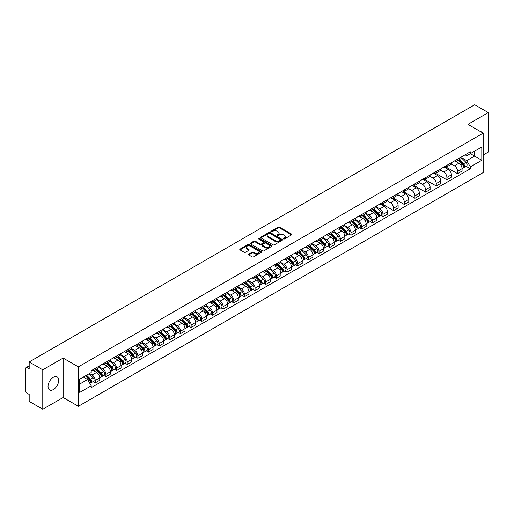 <?xml version="1.0" encoding="UTF-8"?>
<svg xmlns="http://www.w3.org/2000/svg" width="514" height="514" viewBox="0 0 514 514"><rect width="100%" height="100%" fill="white"/><g stroke="black" fill="none" stroke-linecap="round" stroke-linejoin="round"><path stroke-width="0.77" d="M283.522 238.965A0.662 0.385 0 0 0 284.46 238.965L291.586 234.853A0.951 0.546 0 0 0 291.862 234.468A0.951 0.546 0 0 0 291.586 234.082L279.52 227.111A0.951 0.546 0 0 0 278.177 227.111L271.051 231.223A0.662 0.385 0 0 0 271.99 231.769L272.915 231.236A3.033 1.754 0 0 1 277.207 231.236L278.209 231.814A3.033 1.754 0 0 1 279.096 233.054A3.033 1.754 0 0 1 278.209 234.294L277.29 234.827A0.662 0.385 0 0 0 278.228 235.367L279.147 234.834A3.033 1.754 0 0 1 283.439 234.834L284.448 235.418A3.033 1.754 0 0 1 285.334 236.652A3.033 1.754 0 0 1 284.448 237.892L283.522 238.425A0.662 0.385 0 0 0 283.522 238.965L283.522 238.425M53.366 389.573A7.537 4.35 120 0 0 58.288 382.936A7.537 4.35 120 0 0 57.131 376.897A7.537 4.35 120 0 0 53.366 377.27A7.537 4.35 120 0 0 48.444 383.907A7.537 4.35 120 0 0 49.601 389.946A7.537 4.35 120 0 0 53.366 389.573M482.28 132.625A7.537 4.35 120 0 0 481.477 131.899A7.537 4.35 120 0 0 480.449 131.571M248.744 254.134A0.951 0.546 0 0 0 248.461 254.52A0.951 0.546 0 0 0 248.744 254.905L252.13 256.865A0.951 0.546 0 0 0 253.466 256.865L261.382 252.297A0.951 0.546 0 0 0 261.658 251.905A0.951 0.546 0 0 0 261.382 251.519L249.309 244.555A0.951 0.546 0 0 0 247.973 244.555L240.057 249.123A0.951 0.546 0 0 0 239.781 249.508A0.951 0.546 0 0 0 240.057 249.894L244.15 252.258A0.951 0.546 0 0 0 245.486 252.258L248.872 250.299A0.951 0.546 0 0 0 249.155 249.913A0.951 0.546 0 0 0 248.872 249.528L246.848 248.358A2.538 1.465 0 0 1 246.103 247.318A2.538 1.465 0 0 1 247.671 245.968A2.538 1.465 0 0 1 250.434 246.283L258.381 250.871A2.538 1.465 0 0 1 259.12 251.905A2.538 1.465 0 0 1 257.559 253.261A2.538 1.465 0 0 1 254.79 252.946L253.466 252.181A0.951 0.546 0 0 0 252.13 252.181L248.744 254.134L248.744 254.905L252.13 252.965L252.13 252.181M78.366 366.855L63.132 358.059L42.778 369.817L29.182 361.965L474.705 104.747L488.3 112.592L467.946 124.349L483.179 133.145L78.366 366.855L78.366 406.298L483.179 172.582L483.179 133.145M272.979 244.825A0.951 0.546 0 0 0 274.322 244.825L282.231 240.256A0.951 0.546 0 0 0 282.514 239.871A0.951 0.546 0 0 0 282.231 239.479L270.165 232.514A0.951 0.546 0 0 0 268.822 232.514L260.913 237.082A0.951 0.546 0 0 0 260.63 237.468A0.951 0.546 0 0 0 260.913 237.853L272.979 244.825M258.863 239.113A0.662 0.385 0 0 1 259.538 239.203L271.797 246.283L263.894 250.845A0.951 0.546 0 0 1 262.551 250.845L250.485 243.874L250.485 243.103A0.951 0.546 0 0 0 250.209 243.488A0.951 0.546 0 0 0 250.485 243.874M250.485 243.103L253.871 241.143A0.951 0.546 0 0 1 255.214 241.143L260.103 243.97A0.951 0.546 0 0 0 261.446 243.97L263.695 242.672A0.951 0.546 0 0 0 263.971 242.287A0.951 0.546 0 0 0 263.695 241.901L258.6 238.959A0.662 0.385 0 0 1 259.538 238.419L271.81 245.499A0.951 0.546 0 0 1 272.086 245.885A0.951 0.546 0 0 1 271.81 246.277L271.81 245.499M42.778 369.817L42.778 409.253L29.182 401.408L29.182 394.424L27.069 393.204A1.934 1.118 -120 0 1 25.7 390.833L25.7 368.512A1.934 1.118 -120 0 1 26.098 367.626L29.182 365.846M483.179 154.99L488.3 152.035L488.3 112.592M42.778 409.253L63.132 397.502L78.366 406.298M29.182 361.965L29.182 368.949L27.069 367.722A1.934 1.118 -120 0 0 26.098 367.626M457.563 159.173A4.446 2.564 60 0 1 456.638 161.165L461.148 158.563A4.446 2.564 -120 0 0 462.067 156.571M451.163 163.96L454.421 165.836A4.446 2.564 60 0 1 457.563 171.278L462.067 168.676A4.446 2.564 -120 0 0 458.925 163.234L455.7 161.37M462.067 168.676L462.067 171.085L457.563 173.687L446.261 167.159M456.638 161.165A4.446 2.564 60 0 1 454.453 160.966M457.563 171.278L457.563 173.687M446.904 165.322A4.446 2.564 60 0 1 445.985 167.32L450.489 164.718A4.446 2.564 -120 0 0 451.414 162.72M435.602 173.314L446.904 179.836L451.414 177.234L451.414 174.831A4.446 2.564 -120 0 0 448.272 169.389L445.04 167.525M445.985 167.32A4.446 2.564 60 0 1 443.794 167.121M440.504 170.108L443.762 171.991A4.446 2.564 60 0 1 446.904 177.433L446.904 179.836M436.245 171.477A4.446 2.564 60 0 1 435.326 173.469L439.836 170.866A4.446 2.564 -120 0 0 440.755 168.875M424.943 179.463L436.245 185.991L440.755 183.389L440.755 180.979A4.446 2.564 -120 0 0 437.613 175.537L434.388 173.674M435.326 173.469A4.446 2.564 60 0 1 433.141 173.269M429.852 176.263L433.103 178.14A4.446 2.564 60 0 1 436.245 183.582L436.245 185.991M425.592 177.632A4.446 2.564 60 0 1 424.673 179.624L429.177 177.022A4.446 2.564 -120 0 0 430.096 175.023M414.29 185.618L425.592 192.146L430.102 189.537L430.102 187.135A4.446 2.564 -120 0 0 426.954 181.693L423.729 179.829M424.673 179.624A4.446 2.564 60 0 1 422.482 179.425M419.193 182.412L422.45 184.295A4.446 2.564 60 0 1 425.592 189.737L425.592 192.146M414.933 183.781A4.446 2.564 60 0 1 414.014 185.779L418.524 183.177A4.446 2.564 -120 0 0 419.443 181.179M403.631 191.773L414.933 198.295L419.443 195.693L419.443 193.29A4.446 2.564 -120 0 0 416.301 187.841L413.076 185.978M414.014 185.779A4.446 2.564 60 0 1 411.823 185.573M408.534 188.567L411.791 190.45A4.446 2.564 60 0 1 414.933 195.892L414.933 198.295M404.28 189.936A4.446 2.564 60 0 1 403.355 191.928L407.865 189.325A4.446 2.564 -120 0 0 408.784 187.334M392.979 197.922L404.28 204.45L408.784 201.848L408.784 199.438A4.446 2.564 -120 0 0 405.642 193.996L402.417 192.133M403.355 191.928A4.446 2.564 60 0 1 401.171 191.728M397.881 194.722L401.138 196.599A4.446 2.564 60 0 1 404.28 202.041L404.28 204.45M393.621 196.085A4.446 2.564 60 0 1 392.702 198.083L397.206 195.481A4.446 2.564 -120 0 0 398.132 193.482M382.32 204.077L393.621 210.599L398.132 207.997L398.132 205.594A4.446 2.564 -120 0 0 394.99 200.152L391.758 198.288M392.702 198.083A4.446 2.564 60 0 1 390.511 197.884M387.222 200.871L390.479 202.754A4.446 2.564 60 0 1 393.621 208.196L393.621 210.599M382.962 202.24A4.446 2.564 60 0 1 382.043 204.231L386.554 201.629A4.446 2.564 -120 0 0 387.472 199.638M380.803 215.507L382.962 216.754L387.472 214.152L387.472 211.742A4.446 2.564 -120 0 0 384.331 206.3L381.105 204.437M382.043 204.231A4.446 2.564 60 0 1 379.859 204.032M376.569 207.026L379.82 208.902A4.446 2.564 60 0 1 382.962 214.344L382.962 216.754M372.309 208.388A4.446 2.564 60 0 1 371.391 210.387L375.895 207.784A4.446 2.564 -120 0 0 376.82 205.786M370.144 221.656L372.309 222.903L376.82 220.3L376.82 217.897A4.446 2.564 -120 0 0 373.672 212.455L370.446 210.592M371.391 210.387A4.446 2.564 60 0 1 369.2 210.187M365.91 213.175L369.168 215.058A4.446 2.564 60 0 1 372.309 220.5L372.309 222.903M361.65 214.544A4.446 2.564 60 0 1 360.732 216.542L365.242 213.933A4.446 2.564 -120 0 0 366.161 211.941M359.492 227.811L361.65 229.058L366.161 226.456L366.161 224.046A4.446 2.564 -120 0 0 363.019 218.604L359.794 216.741M360.732 216.542A4.446 2.564 60 0 1 358.547 216.336M355.251 219.33L358.509 221.206A4.446 2.564 60 0 1 361.65 226.655L361.65 229.058M350.998 220.699A4.446 2.564 60 0 1 350.073 222.691L354.583 220.088A4.446 2.564 -120 0 0 355.502 218.097M348.833 233.96L350.998 235.213L355.502 232.604L355.502 230.201A4.446 2.564 -120 0 0 352.36 224.759L349.134 222.896M350.073 222.691A4.446 2.564 60 0 1 347.888 222.491M344.598 225.479L347.856 227.361A4.446 2.564 60 0 1 350.998 232.803L350.998 235.213M340.339 226.847A4.446 2.564 60 0 1 339.42 228.846L343.93 226.244A4.446 2.564 -120 0 0 344.849 224.245M338.18 240.115L340.339 241.362L344.849 238.759L344.849 236.356A4.446 2.564 -120 0 0 341.707 230.908L338.475 229.051M339.42 228.846A4.446 2.564 60 0 1 337.229 228.646M333.939 231.634L337.197 233.517A4.446 2.564 60 0 1 340.339 238.959L340.339 241.362M329.68 233.003A4.446 2.564 60 0 1 328.761 234.994L333.271 232.392A4.446 2.564 -120 0 0 334.19 230.4M327.521 246.27L329.68 247.517L334.19 244.915L334.19 242.505A4.446 2.564 -120 0 0 331.048 237.063L327.823 235.2M328.761 234.994A4.446 2.564 60 0 1 326.576 234.795M323.287 237.789L326.538 239.665A4.446 2.564 60 0 1 329.68 245.107L329.68 247.517M319.027 239.151A4.446 2.564 60 0 1 318.108 241.15L322.612 238.547A4.446 2.564 -120 0 0 323.537 236.549M316.862 252.419L319.027 253.665L323.537 251.063L323.537 248.66A4.446 2.564 -120 0 0 320.395 243.218L317.164 241.355M318.108 241.15A4.446 2.564 60 0 1 315.917 240.95M312.628 243.938L315.885 245.821A4.446 2.564 60 0 1 319.027 251.262L319.027 253.665M308.368 245.306A4.446 2.564 60 0 1 307.449 247.298L311.959 244.696A4.446 2.564 -120 0 0 312.878 242.704M306.209 258.574L308.368 259.821L312.878 257.218L312.878 254.809A4.446 2.564 -120 0 0 309.736 249.367L306.511 247.504M307.449 247.298A4.446 2.564 60 0 1 305.265 247.099M301.969 250.093L305.226 251.969A4.446 2.564 60 0 1 308.368 257.411L308.368 259.821M297.715 251.462A4.446 2.564 60 0 1 296.79 253.453L301.3 250.851A4.446 2.564 -120 0 0 302.219 248.853M295.55 264.723L297.715 265.969L302.219 263.367L302.219 260.964A4.446 2.564 -120 0 0 299.077 255.522L295.852 253.659M296.79 253.453A4.446 2.564 60 0 1 294.606 253.254M291.316 256.242L294.573 258.124A4.446 2.564 60 0 1 297.715 263.566L297.715 265.969M287.056 257.61A4.446 2.564 60 0 1 286.137 259.609L290.648 257A4.446 2.564 -120 0 0 291.566 255.008M284.897 270.878L287.056 272.124L291.566 269.522L291.566 267.113A4.446 2.564 -120 0 0 288.425 261.671L285.193 259.808M286.137 259.609A4.446 2.564 60 0 1 283.946 259.403M280.657 262.397L283.914 264.28A4.446 2.564 60 0 1 287.056 269.721L287.056 272.124M276.397 263.766A4.446 2.564 60 0 1 275.478 265.757L279.989 263.155A4.446 2.564 -120 0 0 280.907 261.163M274.238 277.027L276.397 278.28L280.907 275.677L280.907 273.268A4.446 2.564 -120 0 0 277.766 267.826L274.54 265.963M275.478 265.757A4.446 2.564 60 0 1 273.294 265.558M270.004 268.552L273.255 270.428A4.446 2.564 60 0 1 276.397 275.87L276.397 278.28M265.744 269.914A4.446 2.564 60 0 1 264.826 271.912L269.33 269.31A4.446 2.564 -120 0 0 270.255 267.312M263.579 283.182L265.744 284.428L270.255 281.826L270.255 279.423A4.446 2.564 -120 0 0 267.113 273.981L263.881 272.118M264.826 271.912A4.446 2.564 60 0 1 262.635 271.713M259.345 274.701L262.603 276.583A4.446 2.564 60 0 1 265.744 282.025L265.744 284.428M255.085 276.069A4.446 2.564 60 0 1 254.167 278.061L258.677 275.459A4.446 2.564 -120 0 0 259.596 273.467M252.927 289.337L255.085 290.583L259.596 287.981L259.596 285.572A4.446 2.564 -120 0 0 256.454 280.13L253.229 278.267M254.167 278.061A4.446 2.564 60 0 1 251.982 277.862M248.686 280.856L251.944 282.732A4.446 2.564 60 0 1 255.085 288.174L255.085 290.583M244.433 282.218A4.446 2.564 60 0 1 243.507 284.216L248.018 281.614A4.446 2.564 -120 0 0 248.937 279.616M242.267 295.486L244.433 296.732L248.937 294.13L248.937 291.727A4.446 2.564 -120 0 0 245.795 286.285L242.569 284.422M243.507 284.216A4.446 2.564 60 0 1 241.323 284.017M238.033 287.005L241.291 288.887A4.446 2.564 60 0 1 244.433 294.329L244.433 296.732M233.774 288.373A4.446 2.564 60 0 1 232.855 290.371L237.365 287.763A4.446 2.564 -120 0 0 238.284 285.771M231.615 301.641L233.774 302.887L238.284 300.285L238.284 297.876A4.446 2.564 -120 0 0 235.142 292.434L231.91 290.571M232.855 290.371A4.446 2.564 60 0 1 230.664 290.166M227.374 293.16L230.632 295.036A4.446 2.564 60 0 1 233.774 300.484L233.774 302.887M223.115 294.528A4.446 2.564 60 0 1 222.196 296.52L226.706 293.918A4.446 2.564 -120 0 0 227.625 291.92M220.956 307.79L223.121 309.042L227.625 306.434L227.625 304.031A4.446 2.564 -120 0 0 224.483 298.589L221.258 296.726M222.196 296.52A4.446 2.564 60 0 1 220.011 296.321M216.722 299.309L219.973 301.191A4.446 2.564 60 0 1 223.121 306.633L223.121 309.042M212.462 300.677A4.446 2.564 60 0 1 211.543 302.675L216.047 300.073A4.446 2.564 -120 0 0 216.972 298.075M210.297 313.945L212.462 315.191L216.972 312.589L216.972 310.186A4.446 2.564 -120 0 0 213.83 304.738L210.599 302.874M211.543 302.675A4.446 2.564 60 0 1 209.352 302.47M206.063 305.464L209.32 307.346A4.446 2.564 60 0 1 212.462 312.788L212.462 315.191M201.803 306.832A4.446 2.564 60 0 1 200.884 308.824L205.394 306.222A4.446 2.564 -120 0 0 206.313 304.23M199.644 320.093L201.803 321.346L206.313 318.744L206.313 316.335A4.446 2.564 -120 0 0 203.171 310.893L199.946 309.03M200.884 308.824A4.446 2.564 60 0 1 198.7 308.625M195.404 311.619L198.661 313.495A4.446 2.564 60 0 1 201.803 318.937L201.803 321.346M191.15 312.981A4.446 2.564 60 0 1 190.225 314.979L194.735 312.377A4.446 2.564 -120 0 0 195.654 310.379M188.985 326.249L191.15 327.495L195.654 324.893L195.654 322.49A4.446 2.564 -120 0 0 192.512 317.048L189.287 315.185M190.225 314.979A4.446 2.564 60 0 1 188.04 314.78M184.751 317.768L188.008 319.65A4.446 2.564 60 0 1 191.15 325.092L191.15 327.495M180.491 319.136A4.446 2.564 60 0 1 179.572 321.128L184.083 318.526A4.446 2.564 -120 0 0 185.001 316.534M178.332 332.404L180.491 333.65L185.001 331.048L185.001 328.639A4.446 2.564 -120 0 0 181.86 323.197L178.634 321.334M179.572 321.128A4.446 2.564 60 0 1 177.381 320.929M174.092 323.923L177.349 325.799A4.446 2.564 60 0 1 180.491 331.241L180.491 333.65M169.838 325.291A4.446 2.564 60 0 1 168.913 327.283L173.424 324.681A4.446 2.564 -120 0 0 174.342 322.683M167.673 338.553L169.838 339.799L174.342 337.197L174.342 334.794A4.446 2.564 -120 0 0 171.201 329.352L167.975 327.489M168.913 327.283A4.446 2.564 60 0 1 166.729 327.084M163.439 330.072L166.69 331.954A4.446 2.564 60 0 1 169.838 337.396L169.838 339.799M159.179 331.44A4.446 2.564 60 0 1 158.261 333.438L162.765 330.83A4.446 2.564 -120 0 0 163.69 328.838M157.021 344.708L159.179 345.954L163.69 343.352L163.69 340.943A4.446 2.564 -120 0 0 160.548 335.501L157.316 333.637M158.261 333.438A4.446 2.564 60 0 1 156.07 333.233M152.78 336.227L156.038 338.103A4.446 2.564 60 0 1 159.179 343.551L159.179 345.954M148.52 337.595A4.446 2.564 60 0 1 147.602 339.587L152.112 336.985A4.446 2.564 -120 0 0 153.031 334.993M146.362 350.856L148.52 352.109L153.031 349.501L153.031 347.098A4.446 2.564 -120 0 0 149.889 341.656L146.663 339.793M147.602 339.587A4.446 2.564 60 0 1 145.417 339.388M142.121 342.375L145.378 344.258A4.446 2.564 60 0 1 148.52 349.7L148.52 352.109M137.868 343.744A4.446 2.564 60 0 1 136.949 345.742L141.453 343.14A4.446 2.564 -120 0 0 142.372 341.142M135.702 357.012L137.868 358.258L142.372 355.656L142.372 353.253A4.446 2.564 -120 0 0 139.23 347.811L136.004 345.948M136.949 345.742A4.446 2.564 60 0 1 134.758 345.543M131.468 348.531L134.726 350.413A4.446 2.564 60 0 1 137.868 355.855L137.868 358.258M127.209 349.899A4.446 2.564 60 0 1 126.29 351.891L130.8 349.289A4.446 2.564 -120 0 0 131.719 347.297M125.05 363.167L127.209 364.413L131.719 361.811L131.719 359.402A4.446 2.564 -120 0 0 128.577 353.96L125.352 352.096M126.29 351.891A4.446 2.564 60 0 1 124.099 351.692M120.809 354.686L124.067 356.562A4.446 2.564 60 0 1 127.209 362.004L127.209 364.413M116.556 356.048A4.446 2.564 60 0 1 115.631 358.046L120.141 355.444A4.446 2.564 -120 0 0 121.06 353.446M114.391 369.315L116.556 370.562L121.06 367.96L121.06 365.557A4.446 2.564 -120 0 0 117.918 360.115L114.693 358.252M115.631 358.046A4.446 2.564 60 0 1 113.446 357.847M110.157 360.834L113.414 362.717A4.446 2.564 60 0 1 116.556 368.159L116.556 370.562M105.897 362.203A4.446 2.564 60 0 1 104.978 364.195L109.482 361.593A4.446 2.564 -120 0 0 110.407 359.601M103.738 375.471L105.897 376.717L110.407 374.115L110.407 371.706A4.446 2.564 -120 0 0 107.265 366.264L104.034 364.4M104.978 364.195A4.446 2.564 60 0 1 102.787 363.996M99.498 366.99L102.755 368.866A4.446 2.564 60 0 1 105.897 374.308L105.897 376.717M95.238 368.358A4.446 2.564 60 0 1 94.319 370.35L98.829 367.748A4.446 2.564 -120 0 0 99.748 365.75M93.079 381.619L95.238 382.872L99.748 380.264L99.748 377.861A4.446 2.564 -120 0 0 96.606 372.419L93.381 370.555M94.319 370.35A4.446 2.564 60 0 1 92.135 370.151M89.5 373.524L92.096 375.021A4.446 2.564 60 0 1 95.238 380.463L95.238 382.872M465.106 154.817L466.712 155.742L481.811 147.023L474.57 151.206L474.57 156.095L466.712 160.631L461.816 157.804M79.734 384.054L87.592 379.518L91.209 385.789L79.734 392.413L79.734 379.159L91.209 372.534L91.209 370.684L470.336 151.797L470.336 153.647L481.811 160.278L470.336 166.902L466.712 160.631M481.811 147.023L481.811 160.278M91.209 385.789L91.209 387.64L470.336 168.753L470.336 166.902M63.132 358.059L63.132 397.502M87.592 379.518L83.352 377.07M466.057 166.285L470.336 168.753M283.786 239.061L284.448 238.682A3.033 1.754 0 0 0 285.334 237.442L285.334 236.652M279.096 233.054L279.096 233.844A3.033 1.754 0 0 1 278.209 235.084L277.554 235.463M291.573 234.859L279.52 227.901A0.951 0.546 0 0 0 278.177 227.901L271.315 231.859M282.231 239.479L282.231 240.256L270.165 233.305A0.951 0.546 0 0 0 268.822 233.305L260.926 237.86L260.913 237.082M280.554 240.141A0.662 0.385 0 0 0 280.554 239.595L269.966 233.478A0.662 0.385 0 0 0 269.021 233.478L268.051 234.043A3.033 1.754 0 0 0 267.164 235.283A3.033 1.754 0 0 0 268.051 236.517L275.292 240.7A3.033 1.754 0 0 0 279.584 240.7L280.554 240.141L280.554 240.925A0.662 0.385 0 0 0 280.753 240.655L280.753 239.871M267.164 235.283L267.164 236.067A3.033 1.754 0 0 0 268.051 237.307L268.051 236.517M280.554 240.925L279.584 241.49A3.033 1.754 0 0 1 275.292 241.49L268.051 237.307M250.498 243.88L253.871 241.933L253.871 241.143M263.971 242.287L263.971 243.077A0.951 0.546 0 0 1 263.695 243.463L261.446 244.76A0.951 0.546 0 0 1 260.103 244.76L255.214 241.933A0.951 0.546 0 0 0 253.871 241.933M265.185 246.906A2.538 1.465 0 0 0 267.948 247.221A2.538 1.465 0 0 0 269.516 245.865A2.538 1.465 0 0 0 268.771 244.831L265.976 243.218A0.951 0.546 0 0 0 264.633 243.218L262.384 244.516A0.951 0.546 0 0 0 262.108 244.902A0.951 0.546 0 0 0 262.384 245.287L265.185 246.906L265.185 247.69A2.538 1.465 0 0 0 267.948 248.011A2.538 1.465 0 0 0 269.516 246.656L269.516 245.865M262.108 244.902L262.108 245.692A0.951 0.546 0 0 0 262.384 246.077L262.384 245.287M265.185 247.69L262.384 246.077M259.12 251.905L259.12 252.695A2.538 1.465 0 0 1 257.559 254.051A2.538 1.465 0 0 1 254.79 253.73L253.466 252.965A0.951 0.546 0 0 0 252.13 252.965M246.103 247.318L246.103 248.108A2.538 1.465 0 0 0 246.848 249.142L246.848 248.358M248.86 250.305L246.848 249.142M261.382 251.519L261.382 252.297L249.309 245.339A0.951 0.546 0 0 0 247.973 245.339L240.07 249.9L240.057 249.123M458.135 160.304L462.33 164.448A2.416 1.394 60 0 1 462.966 168.065L462.067 168.586M458.97 161.133L460.75 162.161M458.597 160.034L463.198 164.57A1.156 0.668 60 0 1 463.499 166.311A1.156 0.668 60 0 1 463.397 166.35M459.298 159.636L463.493 163.773A2.416 1.394 60 0 1 464.129 167.397A2.416 1.394 60 0 1 463.403 167.474M461.643 158.106L465.954 162.353A2.416 1.394 60 0 1 466.59 165.977L464.129 167.397M372.881 209.526L377.077 213.663A2.416 1.394 60 0 1 377.719 217.287L376.813 217.807M373.717 210.348L375.496 211.376M373.35 209.256L377.944 213.792A1.156 0.668 60 0 1 378.253 215.527A1.156 0.668 60 0 1 378.143 215.572M374.044 208.851L378.24 212.995A2.416 1.394 60 0 1 378.876 216.619A2.416 1.394 60 0 1 378.15 216.696M376.389 207.328L380.701 211.575A2.416 1.394 60 0 1 381.337 215.199L378.876 216.619M362.229 215.674L366.424 219.819A2.416 1.394 60 0 1 367.06 223.436L366.161 223.956M363.064 216.503L364.844 217.531M362.691 215.405L367.285 219.941A1.156 0.668 60 0 1 367.594 221.682A1.156 0.668 60 0 1 367.491 221.72M363.385 215.006L367.587 219.15A2.416 1.394 60 0 1 368.223 222.768A2.416 1.394 60 0 1 367.491 222.845M365.737 213.477L370.041 217.73A2.416 1.394 60 0 1 370.684 221.348L368.223 222.768M351.57 221.83L355.765 225.974A2.416 1.394 60 0 1 356.401 229.591L355.502 230.111M352.405 222.652L354.185 223.68M352.032 221.56L356.632 226.096A1.156 0.668 60 0 1 356.934 227.831A1.156 0.668 60 0 1 356.832 227.875M352.732 221.161L356.928 225.299A2.416 1.394 60 0 1 357.564 228.923A2.416 1.394 60 0 1 356.838 229M355.078 219.632L359.389 223.879A2.416 1.394 60 0 1 360.025 227.503L357.564 228.923M340.911 227.978L345.112 232.122A2.416 1.394 60 0 1 345.749 235.746L344.849 236.267M341.752 228.807L343.532 229.835M341.38 227.715L345.973 232.251A1.156 0.668 60 0 1 346.282 233.986A1.156 0.668 60 0 1 346.173 234.031M342.073 227.31L346.269 231.454A2.416 1.394 60 0 1 346.911 235.071A2.416 1.394 60 0 1 346.179 235.149M344.425 225.781L348.73 230.034A2.416 1.394 60 0 1 349.366 233.652L346.911 235.071M330.258 234.133L334.453 238.278A2.416 1.394 60 0 1 335.089 241.895L334.19 242.415M331.093 234.962L332.873 235.99M330.72 233.864L335.321 238.4A1.156 0.668 60 0 1 335.623 240.141A1.156 0.668 60 0 1 335.52 240.179M331.414 233.465L335.616 237.603A2.416 1.394 60 0 1 336.252 241.227A2.416 1.394 60 0 1 335.52 241.304M333.766 231.936L338.077 236.183A2.416 1.394 60 0 1 338.713 239.807L336.252 241.227M319.599 240.289L323.801 244.426A2.416 1.394 60 0 1 324.437 248.05L323.531 248.57M320.434 241.111L322.214 242.139M320.068 240.019L324.662 244.555A1.156 0.668 60 0 1 324.97 246.29A1.156 0.668 60 0 1 324.861 246.334M320.762 239.614L324.957 243.758A2.416 1.394 60 0 1 325.593 247.375A2.416 1.394 60 0 1 324.867 247.459M323.113 238.085L327.418 242.338A2.416 1.394 60 0 1 328.054 245.955L325.593 247.375M308.946 246.437L313.142 250.581A2.416 1.394 60 0 1 313.778 254.199L312.878 254.719M309.781 247.266L311.561 248.294M309.409 246.167L314.009 250.703A1.156 0.668 60 0 1 314.311 252.445A1.156 0.668 60 0 1 314.208 252.483M310.103 245.769L314.305 249.907A2.416 1.394 60 0 1 314.941 253.53A2.416 1.394 60 0 1 314.208 253.608M312.454 244.24L316.759 248.487A2.416 1.394 60 0 1 317.401 252.111L314.941 253.53M298.287 252.592L302.483 256.73A2.416 1.394 60 0 1 303.119 260.354L302.219 260.874M299.122 253.415L300.902 254.443M298.75 252.323L303.35 256.859A1.156 0.668 60 0 1 303.658 258.593A1.156 0.668 60 0 1 303.549 258.638M299.45 251.918L303.645 256.062A2.416 1.394 60 0 1 304.282 259.686A2.416 1.394 60 0 1 303.556 259.763M301.795 250.395L306.106 254.642A2.416 1.394 60 0 1 306.742 258.266L304.282 259.686M287.628 258.741L291.83 262.885A2.416 1.394 60 0 1 292.466 266.509L291.566 267.029M288.47 259.57L290.249 260.598M288.097 258.478L292.691 263.007A1.156 0.668 60 0 1 292.999 264.749A1.156 0.668 60 0 1 292.89 264.787M288.791 258.073L292.986 262.217A2.416 1.394 60 0 1 293.629 265.834A2.416 1.394 60 0 1 292.896 265.911M291.142 256.544L295.447 260.797A2.416 1.394 60 0 1 296.083 264.414L293.629 265.834M276.975 264.896L281.171 269.04A2.416 1.394 60 0 1 281.807 272.658L280.907 273.178M277.811 265.725L279.59 266.747M277.438 264.626L282.038 269.163A1.156 0.668 60 0 1 282.34 270.904A1.156 0.668 60 0 1 282.237 270.942M278.132 264.228L282.334 268.366A2.416 1.394 60 0 1 282.97 271.99A2.416 1.394 60 0 1 282.244 272.067M280.483 262.699L284.795 266.946A2.416 1.394 60 0 1 285.431 270.57L282.97 271.99M266.316 271.051L270.518 275.189A2.416 1.394 60 0 1 271.154 278.813L270.248 279.333M267.151 271.874L268.931 272.902M266.785 270.782L271.379 275.318A1.156 0.668 60 0 1 271.688 277.052A1.156 0.668 60 0 1 271.578 277.097M267.479 270.377L271.675 274.521A2.416 1.394 60 0 1 272.311 278.138A2.416 1.394 60 0 1 271.585 278.215M269.831 268.848L274.135 273.101A2.416 1.394 60 0 1 274.772 276.718L272.311 278.138M255.664 277.2L259.859 281.344A2.416 1.394 60 0 1 260.495 284.962L259.596 285.482M256.499 278.029L258.279 279.057M256.126 276.93L260.726 281.466A1.156 0.668 60 0 1 261.028 283.208A1.156 0.668 60 0 1 260.926 283.246M256.82 276.532L261.022 280.67A2.416 1.394 60 0 1 261.658 284.293A2.416 1.394 60 0 1 260.926 284.37M259.172 275.003L263.476 279.25A2.416 1.394 60 0 1 264.119 282.873L261.658 284.293M245.005 283.355L249.2 287.493A2.416 1.394 60 0 1 249.843 291.117L248.937 291.637M245.84 284.178L247.619 285.206M245.467 283.086L250.067 287.622A1.156 0.668 60 0 1 250.376 289.356A1.156 0.668 60 0 1 250.267 289.401M246.167 282.681L250.363 286.825A2.416 1.394 60 0 1 250.999 290.449A2.416 1.394 60 0 1 250.273 290.526M248.513 281.152L252.824 285.405A2.416 1.394 60 0 1 253.46 289.029L250.999 290.449M234.345 289.504L238.547 293.648A2.416 1.394 60 0 1 239.183 297.265L238.284 297.786M235.187 290.333L236.967 291.361M234.814 289.234L239.408 293.77A1.156 0.668 60 0 1 239.717 295.511A1.156 0.668 60 0 1 239.608 295.55M235.508 288.836L239.71 292.98A2.416 1.394 60 0 1 240.346 296.597A2.416 1.394 60 0 1 239.614 296.674M237.86 287.307L242.165 291.56A2.416 1.394 60 0 1 242.801 295.177L240.346 296.597M223.693 295.659L227.888 299.797A2.416 1.394 60 0 1 228.524 303.421L227.625 303.941M224.528 296.482L226.308 297.51M224.155 295.389L228.756 299.925A1.156 0.668 60 0 1 229.058 301.66A1.156 0.668 60 0 1 228.955 301.705M224.856 294.991L229.051 299.129A2.416 1.394 60 0 1 229.687 302.752A2.416 1.394 60 0 1 228.961 302.83M227.201 293.462L231.512 297.709A2.416 1.394 60 0 1 232.148 301.332L229.687 302.752M213.034 301.808L217.236 305.952A2.416 1.394 60 0 1 217.872 309.576L216.966 310.096M213.869 302.637L215.649 303.665M213.503 301.545L218.097 306.074A1.156 0.668 60 0 1 218.405 307.815A1.156 0.668 60 0 1 218.296 307.86M214.197 301.14L218.392 305.284A2.416 1.394 60 0 1 219.028 308.901A2.416 1.394 60 0 1 218.302 308.978M216.548 299.611L220.853 303.864A2.416 1.394 60 0 1 221.489 307.481L219.028 308.901M202.381 307.963L206.577 312.107A2.416 1.394 60 0 1 207.213 315.724L206.313 316.245M203.216 308.792L204.996 309.813M202.844 307.693L207.444 312.229A1.156 0.668 60 0 1 207.746 313.97A1.156 0.668 60 0 1 207.643 314.009M203.538 307.295L207.74 311.433A2.416 1.394 60 0 1 208.376 315.056A2.416 1.394 60 0 1 207.643 315.133M205.889 305.766L210.194 310.013A2.416 1.394 60 0 1 210.836 313.636L208.376 315.056M191.722 314.118L195.918 318.256A2.416 1.394 60 0 1 196.56 321.88L195.654 322.4M192.557 314.941L194.337 315.969M192.185 313.848L196.785 318.384A1.156 0.668 60 0 1 197.093 320.119A1.156 0.668 60 0 1 196.984 320.164M192.885 313.444L197.08 317.588A2.416 1.394 60 0 1 197.717 321.205A2.416 1.394 60 0 1 196.99 321.289M195.23 311.914L199.541 316.168A2.416 1.394 60 0 1 200.177 319.785L197.717 321.205M181.063 320.267L185.265 324.411A2.416 1.394 60 0 1 185.901 328.028L185.001 328.549M181.905 321.096L183.684 322.124M181.532 319.997L186.126 324.533A1.156 0.668 60 0 1 186.434 326.274A1.156 0.668 60 0 1 186.331 326.313M182.226 319.599L186.428 323.736A2.416 1.394 60 0 1 187.064 327.36A2.416 1.394 60 0 1 186.331 327.437M184.577 318.07L188.882 322.317A2.416 1.394 60 0 1 189.518 325.94L187.064 327.36M170.41 326.422L174.606 330.56A2.416 1.394 60 0 1 175.242 334.184L174.342 334.704M171.246 327.245L173.025 328.273M170.873 326.152L175.473 330.688A1.156 0.668 60 0 1 175.775 332.423A1.156 0.668 60 0 1 175.672 332.468M171.573 325.748L175.769 329.892A2.416 1.394 60 0 1 176.405 333.515A2.416 1.394 60 0 1 175.679 333.592M173.918 324.225L178.229 328.472A2.416 1.394 60 0 1 178.866 332.095L176.405 333.515M159.751 332.571L163.953 336.715A2.416 1.394 60 0 1 164.589 340.339L163.69 340.859M160.593 333.4L162.373 334.428M160.22 332.307L164.814 336.837A1.156 0.668 60 0 1 165.123 338.578A1.156 0.668 60 0 1 165.013 338.617M160.914 331.903L165.11 336.047A2.416 1.394 60 0 1 165.752 339.664A2.416 1.394 60 0 1 165.02 339.741M163.266 330.374L167.57 334.627A2.416 1.394 60 0 1 168.207 338.244L165.752 339.664M149.099 338.726L153.294 342.87A2.416 1.394 60 0 1 153.93 346.487L153.031 347.008M149.934 339.548L151.714 340.576M149.561 338.456L154.161 342.992A1.156 0.668 60 0 1 154.463 344.727A1.156 0.668 60 0 1 154.361 344.772M150.255 338.058L154.457 342.195A2.416 1.394 60 0 1 155.093 345.819A2.416 1.394 60 0 1 154.361 345.896M152.607 336.529L156.918 340.776A2.416 1.394 60 0 1 157.554 344.399L155.093 345.819M138.439 344.881L142.635 349.019A2.416 1.394 60 0 1 143.278 352.643L142.372 353.163M139.275 345.704L141.054 346.732M138.908 344.611L143.502 349.147A1.156 0.668 60 0 1 143.811 350.882A1.156 0.668 60 0 1 143.702 350.927M139.602 344.207L143.798 348.351A2.416 1.394 60 0 1 144.434 351.968A2.416 1.394 60 0 1 143.708 352.045M141.948 342.677L146.259 346.931A2.416 1.394 60 0 1 146.895 350.548L144.434 351.968M127.78 351.03L131.982 355.174A2.416 1.394 60 0 1 132.618 358.791L131.719 359.312M128.622 351.859L130.402 352.887M128.249 350.76L132.843 355.296A1.156 0.668 60 0 1 133.152 357.037A1.156 0.668 60 0 1 133.049 357.076M128.943 350.362L133.145 354.499A2.416 1.394 60 0 1 133.781 358.123A2.416 1.394 60 0 1 133.049 358.2M131.295 348.833L135.6 353.079A2.416 1.394 60 0 1 136.236 356.703L133.781 358.123M117.128 357.185L121.323 361.323A2.416 1.394 60 0 1 121.959 364.946L121.06 365.467M117.963 358.007L119.743 359.035M117.59 356.915L122.191 361.451A1.156 0.668 60 0 1 122.493 363.186A1.156 0.668 60 0 1 122.39 363.231M118.291 356.51L122.486 360.655A2.416 1.394 60 0 1 123.122 364.272A2.416 1.394 60 0 1 122.396 364.355M120.636 354.981L124.947 359.235A2.416 1.394 60 0 1 125.583 362.858L123.122 364.272M106.469 363.334L110.671 367.478A2.416 1.394 60 0 1 111.307 371.095L110.407 371.616M107.31 364.163L109.09 365.191M106.938 363.064L111.532 367.6A1.156 0.668 60 0 1 111.84 369.341A1.156 0.668 60 0 1 111.731 369.38M107.632 362.666L111.827 366.81A2.416 1.394 60 0 1 112.47 370.427A2.416 1.394 60 0 1 111.737 370.504M109.983 361.136L114.288 365.39A2.416 1.394 60 0 1 114.924 369.007L112.47 370.427M95.816 369.489L100.012 373.627A2.416 1.394 60 0 1 100.648 377.25L99.748 377.771M96.651 370.311L98.431 371.339M96.279 369.219L100.879 373.755A1.156 0.668 60 0 1 101.181 375.49A1.156 0.668 60 0 1 101.078 375.535M96.973 368.814L101.174 372.958A2.416 1.394 60 0 1 101.811 376.582A2.416 1.394 60 0 1 101.078 376.659M99.324 367.292L103.635 371.538A2.416 1.394 60 0 1 104.271 375.162L101.811 376.582M85.408 375.888L89.352 379.782A2.416 1.394 60 0 1 89.995 383.405L89.873 383.47M85.992 376.466L87.772 377.494M85.87 375.618L90.22 379.904A1.156 0.668 60 0 1 90.528 381.645A1.156 0.668 60 0 1 90.419 381.684M86.57 375.214L90.515 379.114A2.416 1.394 60 0 1 91.151 382.731A2.416 1.394 60 0 1 90.425 382.808M89.025 373.794L92.976 377.694A2.416 1.394 60 0 1 93.612 381.311L91.151 382.731M105.897 374.308L110.407 371.706M116.556 368.159L121.06 365.557M127.209 362.004L131.719 359.402M137.868 355.855L142.372 353.253M148.52 349.7L153.031 347.098M159.179 343.551L163.69 340.943M169.838 337.396L174.342 334.794M180.491 331.241L185.001 328.639M191.15 325.092L195.654 322.49M201.803 318.937L206.313 316.335M212.462 312.788L216.972 310.186M223.121 306.633L227.625 304.031M233.774 300.484L238.284 297.876M244.433 294.329L248.937 291.727M255.085 288.174L259.596 285.572M265.744 282.025L270.255 279.423M276.397 275.87L280.907 273.268M287.056 269.721L291.566 267.113M297.715 263.566L302.219 260.964M308.368 257.411L312.878 254.809M319.027 251.262L323.537 248.66M329.68 245.107L334.19 242.505M340.339 238.959L344.849 236.356M350.998 232.803L355.502 230.201M361.65 226.655L366.161 224.046M372.309 220.5L376.82 217.897M382.962 214.344L387.472 211.742M393.621 208.196L398.132 205.594M404.28 202.041L408.784 199.438M414.933 195.892L419.443 193.29M425.592 189.737L430.102 187.135M436.245 183.582L440.755 180.979M446.904 177.433L451.414 174.831M95.238 380.463L99.748 377.861M92.096 375.021L96.606 372.419M102.755 368.866L107.265 366.264M113.414 362.717L117.918 360.115M124.067 356.562L128.577 353.96M134.726 350.413L139.23 347.811M145.378 344.258L149.889 341.656M156.038 338.103L160.548 335.501M166.69 331.954L171.201 329.352M177.349 325.799L181.86 323.197M188.008 319.65L192.512 317.048M198.661 313.495L203.171 310.893M209.32 307.346L213.83 304.738M219.973 301.191L224.483 298.589M230.632 295.036L235.142 292.434M241.291 288.887L245.795 286.285M251.944 282.732L256.454 280.13M262.603 276.583L267.113 273.981M273.255 270.428L277.766 267.826M283.914 264.28L288.425 261.671M294.573 258.124L299.077 255.522M305.226 251.969L309.736 249.367M315.885 245.821L320.395 243.218M326.538 239.665L331.048 237.063M337.197 233.517L341.707 230.908M347.856 227.361L352.36 224.759M358.509 221.206L363.019 218.604M369.168 215.058L373.672 212.455M379.82 208.902L384.331 206.3M390.479 202.754L394.99 200.152M401.138 196.599L405.642 193.996M411.791 190.45L416.301 187.841M422.45 184.295L426.954 181.693M433.103 178.14L437.613 175.537M443.762 171.991L448.272 169.389M454.421 165.836L458.925 163.234M29.182 366.501L27.069 367.722M284.448 238.682L284.448 237.892M277.29 235.367L277.29 234.827M278.209 235.084L278.209 234.294M271.051 231.769L271.051 231.223M278.177 227.901L278.177 227.111M279.52 227.901L279.52 227.111M291.586 234.853L291.586 234.082M268.822 233.305L268.822 232.514M270.165 233.305L270.165 232.514M275.292 241.49L275.292 240.7M279.584 241.49L279.584 240.7M255.214 241.933L255.214 241.143M260.103 244.76L260.103 243.97M261.446 244.76L261.446 243.97M263.695 243.463L263.695 242.672M259.538 239.203L259.538 238.419M253.466 252.965L253.466 252.181M254.79 253.73L254.79 252.946M248.872 250.299L248.872 249.528M247.973 245.339L247.973 244.555M249.309 245.339L249.309 244.555M462.33 164.448L460.942 165.245M463.744 165.778L463.307 166.028M465.954 162.353L463.493 163.773M377.077 213.663L375.695 214.466M378.49 215L378.053 215.25M380.701 211.575L378.24 212.995M366.424 219.819L365.036 220.622M367.831 221.148L367.401 221.399M370.041 217.73L367.587 219.15M355.765 225.974L354.377 226.77M357.179 227.304L356.742 227.554M359.389 223.879L356.928 225.299M345.112 232.122L343.725 232.926M346.52 233.452L346.089 233.709M348.73 230.034L346.269 231.454M334.453 238.278L333.066 239.074M335.867 239.608L335.43 239.858M338.077 236.183L335.616 237.603M323.801 244.426L322.413 245.229M325.208 245.763L324.771 246.013M327.418 242.338L324.957 243.758M313.142 250.581L311.754 251.378M314.549 251.911L314.118 252.162M316.759 248.487L314.305 249.907M302.483 256.73L301.095 257.533M303.896 258.067L303.459 258.317M306.106 254.642L303.645 256.062M291.83 262.885L290.442 263.688M293.237 264.215L292.807 264.466M295.447 260.797L292.986 262.217M281.171 269.04L279.783 269.837M282.584 270.37L282.147 270.621M284.795 266.946L282.334 268.366M270.518 275.189L269.13 275.992M271.925 276.519L271.488 276.776M274.135 273.101L271.675 274.521M259.859 281.344L258.471 282.141M261.273 282.674L260.836 282.925M263.476 279.25L261.022 280.67M249.2 287.493L247.812 288.296M250.614 288.829L250.177 289.08M252.824 285.405L250.363 286.825M238.547 293.648L237.16 294.451M239.954 294.978L239.524 295.229M242.165 291.56L239.71 292.98M227.888 299.797L226.501 300.6M229.302 301.133L228.865 301.384M231.512 297.709L229.051 299.129M217.236 305.952L215.848 306.755M218.643 307.282L218.206 307.539M220.853 303.864L218.392 305.284M206.577 312.107L205.189 312.904M207.99 313.437L207.553 313.688M210.194 310.013L207.74 311.433M195.918 318.256L194.53 319.059M197.331 319.592L196.894 319.843M199.541 316.168L197.08 317.588M185.265 324.411L183.877 325.208M186.672 325.741L186.241 325.992M188.882 322.317L186.428 323.736M174.606 330.56L173.218 331.363M176.019 331.896L175.582 332.147M178.229 328.472L175.769 329.892M163.953 336.715L162.565 337.518M165.36 338.045L164.923 338.296M167.57 334.627L165.11 336.047M153.294 342.87L151.906 343.667M154.708 344.2L154.271 344.451M156.918 340.776L154.457 342.195M142.635 349.019L141.254 349.822M144.048 350.349L143.612 350.606M146.259 346.931L143.798 348.351M131.982 355.174L130.595 355.971M133.389 356.504L132.959 356.755M135.6 353.079L133.145 354.499M121.323 361.323L119.935 362.126M122.737 362.659L122.3 362.91M124.947 359.235L122.486 360.655M110.671 367.478L109.283 368.281M112.078 368.808L111.641 369.058M114.288 365.39L111.827 366.81M100.012 373.627L98.624 374.43M101.425 374.963L100.988 375.214M103.635 371.538L101.174 372.958M89.352 379.782L88.145 380.482M90.766 381.112L90.329 381.362M92.976 377.694L90.515 379.114"/></g></svg>
